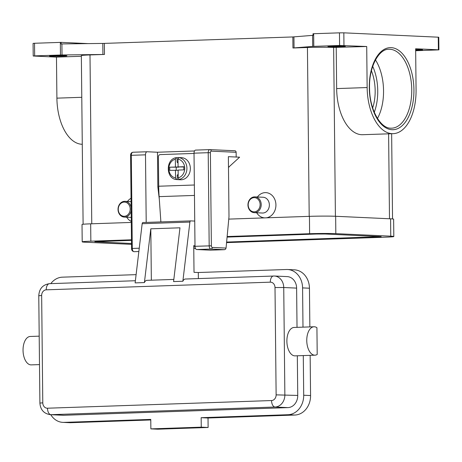 <?xml version="1.0" encoding="UTF-8"?>
<svg xmlns="http://www.w3.org/2000/svg" width="462" height="462" viewBox="0 0 462 462"><rect width="100%" height="100%" fill="white"/><g stroke="black" fill="none" stroke-linecap="round" stroke-linejoin="round"><path stroke-width="0.69" d="M179.002 157.565L181.578 157.681A11.059 9.275 92.6 0 1 190.35 168.78A11.059 9.275 92.6 0 1 181.185 179.776A11.059 9.275 92.6 0 1 180.561 179.77L177.986 179.654A11.059 9.275 92.6 0 1 177.281 179.591L176.38 179.545C165.777 178.725 165.535 159.217 176.08 157.686L177.056 157.715A11.059 9.275 92.6 0 1 178.378 157.559A11.059 9.275 92.6 0 1 179.002 157.565A11.059 9.275 92.6 0 1 179.706 157.629L178.846 157.588L178.003 159.147L178.084 166.903L183.801 166.713L183.83 169.866L178.118 170.062L178.199 177.824L179.077 179.458L179.932 179.499A11.059 9.275 92.6 0 1 178.609 179.654A11.059 9.275 92.6 0 1 177.986 179.654M160.886 221.916L159.124 196.639A95.565 51.871 88 0 1 158.703 186.226L158.397 156.872A2.212 1.854 92.6 0 1 158.922 155.29A2.212 1.854 92.6 0 1 160.233 154.597L194.028 153.442M234.875 150.762L209.817 149.613A3.159 1.715 88 0 1 209.892 149.613A1.582 1.322 92.6 0 1 211.238 151.149L236.128 152.298A1.582 1.322 -87.4 0 0 234.788 150.762L210.071 149.624M209.742 149.619L195.709 150.098A3.159 1.715 88 0 0 195.634 150.098A3.159 1.715 88 0 0 194.023 153.176L194.999 246.304A3.159 1.715 88 0 0 196.748 249.538L210.395 250.167L224.584 249.682L225.566 249.191L226.057 248.071L212.243 247.43A1.582 0.855 -92 0 1 211.371 245.813L210.395 152.685A1.582 0.855 -92 0 1 211.238 151.149M312.058 354.25A14.218 7.715 -92 0 1 306.826 338.525A14.218 7.715 -92 0 1 314.004 326.767A14.218 7.715 -92 0 1 316.926 327.697L317.203 354.487A14.218 7.715 -92 0 1 314.974 355.18A14.218 7.715 -92 0 1 312.058 354.25M314.974 355.18L295.091 355.861A14.218 7.715 -92 0 1 292.169 354.926A14.218 7.715 -92 0 1 286.942 339.206A14.218 7.715 -92 0 1 294.115 327.448L314.004 326.767M39.495 364.599L31.249 364.882A14.218 7.715 -92 0 1 28.326 363.946A14.218 7.715 -92 0 1 23.1 348.227A14.218 7.715 -92 0 1 30.278 336.463L39.195 336.163M151.345 280.191L150.808 228.805L179.972 227.806L173.573 281.577L182.854 281.26A6.318 3.43 -92 0 1 183.096 280.763A6.318 3.43 -92 0 1 185.354 279.025A6.318 3.43 -92 0 1 185.505 279.031M190.65 220.9L142.995 222.528A1.582 0.855 88 0 0 142.954 222.528A1.582 0.855 88 0 0 142.169 223.706L135.123 282.894L144.404 282.577A6.318 3.43 -92 0 1 144.646 282.08A6.318 3.43 -92 0 1 146.904 280.342A6.318 3.43 -92 0 1 147.055 280.342M254.666 212.659A7.9 6.624 -87.4 0 0 261.215 204.805A7.9 6.624 -87.4 0 0 254.949 196.876A7.9 6.624 -87.4 0 0 254.504 196.87A7.9 6.624 -87.4 0 0 247.955 204.724A7.9 6.624 -87.4 0 0 254.221 212.653A7.9 6.624 -87.4 0 0 254.666 212.659M254.233 211.85A7.109 5.966 -87.4 0 0 260.123 204.539A7.109 5.966 -87.4 0 0 254.083 197.644A7.109 5.966 -87.4 0 0 248.192 204.949A7.109 5.966 -87.4 0 0 254.233 211.85M254.221 212.653L262.376 213.028A7.9 6.624 -87.4 0 0 262.826 213.034A7.9 6.624 -87.4 0 0 269.369 205.18A7.9 6.624 -87.4 0 0 263.103 197.251L254.949 196.876M257.415 196.991A12.636 10.603 92.6 0 1 265.182 192.631A12.636 10.603 92.6 0 1 275.912 204.429A12.636 10.603 92.6 0 1 266.233 217.827M131.168 210.557A7.9 6.624 92.6 0 1 124.74 217.1A7.9 6.624 92.6 0 1 124.29 217.094A7.9 6.624 92.6 0 1 118.029 209.165A7.9 6.624 92.6 0 1 124.573 201.317A7.9 6.624 92.6 0 1 125.017 201.317A7.9 6.624 92.6 0 1 131.133 207.415M124.151 202.085A7.109 5.966 92.6 0 1 130.192 208.98A7.109 5.966 92.6 0 1 124.301 216.291A7.109 5.966 92.6 0 1 118.26 209.39A7.109 5.966 92.6 0 1 124.151 202.085M372.684 107.9A33.172 18.006 88 0 0 371.413 70.79M377.466 118.445A39.489 21.437 88 0 0 375.467 59.944M438.698 37.272L438.259 37.191L438.392 49.815L438.9 49.873L415.667 50.733M343.965 45.461L343.832 32.831L339.466 32.842L339.593 45.472L366.713 46.506L333.645 47.43A18.954 0.693 179.4 0 0 307.432 47.499L292.954 47.996L312.693 46.408L339.593 45.472M60.331 42.389L60.464 55.013L62.018 54.978L61.902 43.93L61.117 43.942L61.105 42.365L34.523 43.266L33.079 43.382L33.212 56.006L34.656 55.896L34.523 43.266M81.352 56.266L56.468 57.115L33.212 56.006M313.79 46.35L313.658 33.726L313.028 33.749L313.028 35.331L292.839 36.948L292.954 47.996M104.476 54.441L104.354 43.393L102.801 43.428L102.916 54.476L104.476 54.441L89.998 54.932A18.954 0.693 179.4 0 0 81.347 55.607L83.108 224.255M50.924 56.168A8.686 0.318 -0.6 0 1 49.526 56.006A8.686 0.318 -0.6 0 1 55.752 55.636A8.686 0.318 -0.6 0 1 65.506 55.671A8.686 0.318 -0.6 0 1 66.903 55.827A8.686 0.318 -0.6 0 1 60.678 56.197A8.686 0.318 -0.6 0 1 50.924 56.168M415.656 49.636A8.686 0.318 -0.6 0 1 421.188 49.717A8.686 0.318 -0.6 0 1 422.586 49.873A8.686 0.318 -0.6 0 1 415.661 50.26M329.348 46.65A8.686 0.318 -0.6 0 1 327.951 46.489A8.686 0.318 -0.6 0 1 334.176 46.119A8.686 0.318 -0.6 0 1 343.93 46.148A8.686 0.318 -0.6 0 1 345.328 46.31A8.686 0.318 -0.6 0 1 339.102 46.679A8.686 0.318 -0.6 0 1 329.348 46.65M61.902 43.93L102.801 43.428M104.354 43.393L292.839 36.948M313.658 33.726L339.466 32.842M343.832 32.831L438.259 37.191M131.283 221.431A12.636 10.603 92.6 0 1 126.755 217.209M127.483 201.432A12.636 10.603 92.6 0 1 131.041 198.262M264.662 217.879A12.636 10.603 92.6 0 1 256.687 212.768M228.476 167.048A25.271 21.206 -87.4 0 1 228.84 167.03L239.616 157.19L228.367 156.67L228.996 216.649L226.057 248.071M61.105 42.365L88.04 43.607M60.464 55.013L34.656 55.896M438.392 49.815L415.644 48.764L416.071 89.807A45.016 24.434 -92 0 1 393.145 133.668A45.016 24.434 -92 0 1 367.146 87.549L366.713 46.506M393.145 133.668L362.653 134.708A45.016 24.434 -92 0 1 336.648 88.589L336.221 47.551M102.916 54.476L62.018 54.978M82.271 144.283A45.016 24.434 -92 0 1 56.901 98.152L56.468 57.115M297.026 327.344L296.616 288.109A11.845 9.939 -87.4 0 0 287.22 276.611L274.341 276.016A11.845 9.939 -87.4 0 0 273.671 276.016A6.318 3.43 88 0 0 273.521 276.01A6.318 3.43 88 0 0 271.263 277.749A6.318 3.43 88 0 0 270.305 282.167A5.527 4.637 92.6 0 1 275.005 287.537L276.126 394.866A5.527 4.637 92.6 0 1 271.546 400.548L47.482 408.212A6.318 3.43 88 0 0 48.533 412.722A6.318 3.43 88 0 0 50.982 414.68L275.046 407.022A6.318 3.43 -92 0 1 272.597 405.058A6.318 3.43 -92 0 1 271.546 400.548M47.482 408.212A5.527 4.637 92.6 0 1 42.781 402.847L39.899 403.066C40.419 409.8 43.89 413.675 50.312 414.68L63.184 415.274A11.845 9.939 -87.4 0 0 63.854 415.274L287.918 407.617A11.845 9.939 -87.4 0 0 297.742 395.437L297.326 355.786M136.105 274.647L62.41 277.165A18.954 15.904 -87.4 0 0 50.808 283.628M50.785 414.703A18.954 15.904 -87.4 0 0 62.861 422.372A18.954 15.904 -87.4 0 0 63.929 422.378L150.774 419.409L150.872 428.88L201.253 427.159L201.155 417.688L287.993 414.72A18.954 15.904 -87.4 0 0 303.707 395.235L303.291 355.578M302.991 327.142L302.581 287.901A18.954 15.904 -87.4 0 0 287.549 269.513A18.954 15.904 -87.4 0 0 286.475 269.508L198.308 272.516L198.371 278.58M62.861 422.372L69.727 422.69A18.954 15.904 -87.4 0 0 70.796 422.695L150.779 419.964M201.155 417.688L208.021 418.006L294.86 415.038A18.954 15.904 -87.4 0 0 310.574 395.553L310.152 355.347M309.858 326.905L309.448 288.219A18.954 15.904 -87.4 0 0 294.415 269.831L287.549 269.513M150.872 428.88L157.738 429.198L208.119 427.477L208.021 418.006M201.253 427.159L208.119 427.477M194.993 245.703L193.734 245.645L194.017 272.32L198.308 272.516M182.854 281.26L189.899 222.072A1.582 0.855 -92 0 1 190.685 220.894A1.582 0.855 -92 0 1 190.725 220.894L194.733 221.079M144.404 282.577L150.808 228.805M193.769 248.55L195.49 248.492M178.118 170.276L169.756 170.351L169.721 167.192L178.863 166.944M169.721 167.192L178.869 167.157M183.801 166.984L178.084 166.903M176.218 167.244L176.247 170.189M175.433 166.996L175.352 159.234L176.195 157.681M176.426 179.551L175.548 177.91L175.468 170.155M178.049 163.132L177.096 162.098L177.056 157.715M177.096 162.098L178.037 162.064M178.17 175.179L177.235 175.213L178.165 174.261M177.281 179.591L177.235 175.213M227.137 236.532L309.615 233.708A18.954 0.693 -0.6 0 1 335.828 233.645L390.765 236.18A18.954 0.693 -0.6 0 1 393.815 236.521A18.954 0.693 -0.6 0 1 385.158 237.197L226.565 242.619M131.52 244.346L85.245 242.209A18.954 0.693 -0.6 0 1 82.201 241.863A18.954 0.693 -0.6 0 1 90.852 241.187L131.474 239.801M227.085 237.087L316.482 234.026L325.219 234.003L381.173 236.654L226.617 242.065M131.514 243.491L94.837 241.73L131.479 240.356M82.201 241.863L82.022 224.503A18.954 0.693 -0.6 0 1 90.673 223.827L131.295 222.441M228.765 219.109L309.436 216.349A18.954 0.693 -0.6 0 1 335.649 216.28L390.586 218.815A18.954 0.693 -0.6 0 1 393.63 219.161L393.815 236.521M236.128 152.298L236.18 157.034M228.476 166.996L229.106 167.025M146.206 222.418L145.495 154.834A3.159 1.715 -92 0 1 147.107 151.755A3.159 1.715 -92 0 1 147.182 151.761L157.484 152.235L194.502 150.97M159.303 199.249L157.848 186.96L157.484 152.235M158.714 186.931L157.848 186.96M374.284 112.249A37.907 20.576 88 0 0 372.713 66.343M179.077 179.458A11.059 9.275 -87.4 0 0 186.914 168.249A11.059 9.275 -87.4 0 0 178.846 157.588M194.999 246.304L211.371 245.813M195.634 150.098L209.817 149.613A3.159 1.715 88 0 0 208.212 152.691L210.395 152.685M196.748 249.538L210.932 249.053A1.582 1.322 -87.4 0 0 212.243 247.43M130.625 155.365L131.312 155.319A3.159 1.715 -92 0 1 132.917 152.241A3.159 1.715 -92 0 1 132.992 152.241L147.031 151.761M147.107 151.755L132.917 152.241C131.393 152.541 130.613 153.586 130.59 155.376L131.566 248.504L132.288 248.446L131.312 155.319L145.495 154.834M42.781 402.847L41.655 295.513A5.527 4.637 92.6 0 1 46.24 289.83A6.318 3.43 -92 0 1 47.199 285.412A6.318 3.43 -92 0 1 49.457 283.674A6.318 3.43 -92 0 1 49.607 283.674M46.24 289.83L270.305 282.167M41.655 295.513L38.773 295.738L39.899 403.066M287.918 407.617L275.046 407.022A11.845 9.939 -87.4 0 0 284.863 394.843L283.737 287.514L275.005 287.537M297.742 395.437L276.126 394.866M391.632 128.188L390.783 128.182C380.624 128.505 369.75 109.927 369.565 88.883C368.612 67.585 378.713 48.77 388.935 49.255A39.489 21.437 -92 0 1 389.87 49.261A39.489 21.437 -92 0 1 411.729 88.848A39.489 21.437 -92 0 1 391.632 128.188A39.489 21.437 -92 0 1 390.858 128.188M391.181 47.638A41.066 22.292 88 0 0 369.288 87.647A41.066 22.292 88 0 0 392.036 129.712A41.066 22.292 88 0 0 413.929 89.709A41.066 22.292 88 0 0 391.181 47.638M294.051 47.938L293.936 36.891M312.578 35.36L312.693 46.408M309.199 216.355L307.432 47.499M91.765 223.793L89.998 54.932M389.495 218.763L388.606 133.824M335.412 216.268L333.645 47.43M81.78 97.303L56.901 98.152M367.146 87.549L336.648 88.589M50.312 414.68A11.845 9.939 -87.4 0 0 50.982 414.68L63.854 415.274M296.616 288.109L283.737 287.514A11.845 9.939 -87.4 0 0 274.341 276.016L185.354 279.025M63.929 422.378L70.796 422.695M287.993 414.72L294.86 415.038M303.707 395.235L310.574 395.553M302.581 287.901L309.448 288.219M189.899 222.072L142.169 223.706M195.022 246.748L193.745 246.789L195.022 246.748M159.124 196.639L194.467 195.432M175.352 159.234A9.477 7.952 -87.4 0 0 168.821 168.803A9.477 7.952 -87.4 0 0 175.548 177.91M178.199 177.824A9.477 7.952 -87.4 0 0 184.731 168.255A9.477 7.952 -87.4 0 0 178.003 159.147M309.436 216.349L309.615 233.708M90.673 223.827L90.852 241.187M390.586 218.815L390.765 236.18M335.649 216.28L335.828 233.645M378.286 236.452L378.291 236.879M228.84 167.03L228.476 167.013M138.86 251.519L134.038 251.686A1.582 1.322 -87.4 0 1 133.945 251.68L134.038 251.686A3.159 1.715 -92 0 1 132.288 248.446L139.253 248.21M194.023 153.176L208.212 152.691L209.182 245.819A3.159 1.715 88 0 0 210.932 249.053L224.584 249.682M158.703 186.226L194.358 185.008M146.904 280.342L173.828 279.423M131.075 201.594L125.017 201.317M438.767 37.249L438.9 49.873M391.643 133.72L392.538 218.942M124.29 217.094L131.243 217.417M135.383 280.734L49.457 283.674C42.775 284.69 39.218 288.71 38.773 295.738M142.954 222.528L190.685 220.894M133.945 251.68C132.363 251.299 131.572 250.242 131.566 248.504"/></g></svg>

